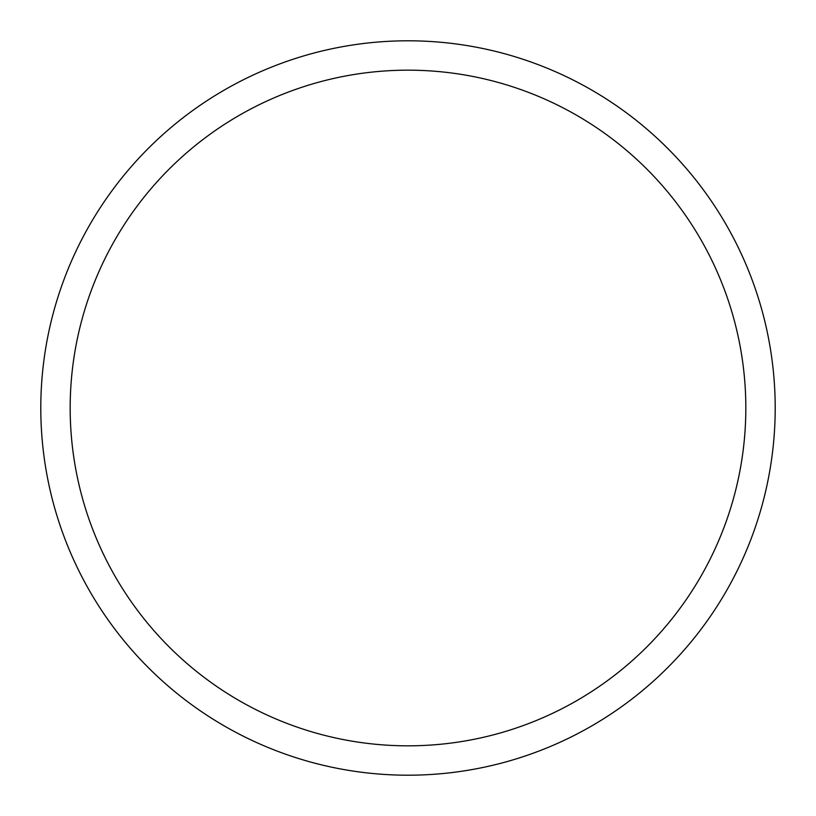 <?xml version="1.0" encoding="UTF-8"?>
<svg xmlns="http://www.w3.org/2000/svg" width="816" height="816" viewBox="0 0 816 816"><rect width="100%" height="100%" fill="white"/><g stroke="black" fill="none" stroke-linecap="round" stroke-linejoin="round"><path stroke-width="1.22" d="M775.2 408A367.2 367.2 0 0 0 408 40.8A367.2 367.2 0 0 0 40.8 408A367.2 367.2 0 0 0 408 775.2A367.2 367.2 0 0 0 775.2 408M745.824 408A337.824 337.824 0 0 0 408 70.176A337.824 337.824 0 0 0 70.176 408A337.824 337.824 0 0 0 408 745.824A337.824 337.824 0 0 0 745.824 408"/></g></svg>
